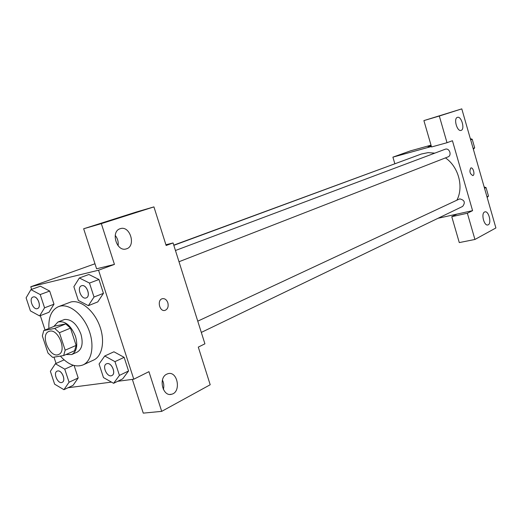 <?xml version="1.0" encoding="UTF-8"?>
<svg xmlns="http://www.w3.org/2000/svg" width="522" height="522" viewBox="0 0 522 522"><rect width="100%" height="100%" fill="white"/><g stroke="black" fill="none" stroke-linecap="round" stroke-linejoin="round"><path stroke-width="0.78" d="M49.766 331.176C58.516 328.814 67.136 351.508 58.621 354.464C49.942 358.842 39.711 334.595 48.905 331.437L49.766 331.176M42.334 335.933L47.998 353.074L52.618 357.361L63.638 355.554L65.172 350.171L59.43 332.71L54.719 328.423L43.77 330.543L42.334 335.933M65.172 350.171L76.134 345.414L70.477 328.136L59.43 332.71M54.719 328.423L65.785 323.908L54.83 326.061L43.77 330.543M65.785 323.908L70.477 328.136M76.134 345.414L74.581 350.751L63.638 355.554M65.948 354.542L71.736 354.529C76.727 351.547 77.98 345.499 75.494 336.383C70.959 325.408 65.133 320.612 58.007 321.996L53.812 326.472M58.007 321.996L64.624 319.451C71.462 319.144 76.891 324.025 80.903 334.087C83.37 343.156 82.104 349.179 77.106 352.161L71.736 354.529M48.905 328.462C48.337 317.18 51.521 309.911 58.457 306.655L60.258 306.114C69.857 303.895 82.991 314.635 88.818 329.852C94.75 345.029 91.957 360.989 83.037 364.911C75.703 367.638 68.147 364.702 60.363 356.089M58.457 306.655L71.038 301.938C80.642 299.7 93.725 310.283 99.474 325.337C105.333 340.344 102.482 356.18 93.555 360.102L83.037 364.911M117.711 381.295L133.782 379.207L98.554 270.213L30.778 286.748L31.646 289.371M40.311 315.647L45.049 330.021M53.988 357.139L56.069 363.436M68.036 387.748L111.48 382.104M88.362 305.664L97.764 301.918L103.441 293.338L98.965 279.505L88.87 274.481L79.357 277.972L73.87 286.708L78.346 300.444L88.362 305.664L94.012 297.031L89.484 283.068L79.357 277.972M113.607 383.311L122.703 378.841L128.549 370.979L124.138 357.342L113.933 351.789L104.733 356.004L99.063 364.023L103.473 377.569L113.607 383.311L119.434 375.409L114.97 361.642L104.733 356.004M63.932 389.686L73.034 385.38L78.196 377.954L74.111 365.511L78.196 377.954L69.067 382.228L64.761 369.158L55.371 363.743L50.38 371.305L54.634 384.185L63.932 389.686L69.067 382.228M39.6 315.921L48.99 312.267L53.988 304.195L49.681 291.061L40.416 286.206L30.928 289.625L26.1 297.847L30.413 310.89L39.6 315.921L44.572 307.81L40.207 294.558L30.928 289.625M132.353 379.396L143.263 413.13L161.703 411.362L148.94 371.664L133.782 379.207M98.554 270.213L114.442 264.4L96.596 268.791L83.657 228.76L136.32 212.017L153.931 206.888L166.14 245.484L173.069 242.952L204.911 343.822L198.295 347.11L210.203 384.747L161.703 411.362M163.373 389.484C164.189 386.215 163.875 383.083 162.433 380.094M166.74 374.163C158.088 377.954 162.799 397.164 171.653 394.234C181.512 392.113 177.61 370.627 167.94 373.7L166.74 374.163M94.971 263.773L30.778 286.748M173.069 242.952L165.911 244.759M118.076 245.738C118.598 241.895 117.646 238.45 115.212 235.402M120.19 228.714C110.318 231.396 116.667 252.302 126.298 248.877C136.373 246.404 130.174 225.243 120.36 228.662L120.19 228.714M83.657 228.76L101.333 223.638L153.931 206.888M114.442 264.4L101.333 223.638M164.789 310.427L165.063 310.362C167.777 309.128 168.697 306.59 167.836 302.76C168.704 306.59 167.777 309.128 165.063 310.362C159.601 312.208 156.704 299.993 162.303 298.721C164.789 298.316 166.635 299.661 167.836 302.753C166.707 299.798 164.939 298.434 162.544 298.662M173.819 245.34L421.313 154.029L428.092 152.626L434.767 153.142M445.455 157.898C458.505 166.733 463.921 186.883 456.913 200.115M403.447 160.626L173.761 245.144M197.76 321.167L459.712 198.875C464.593 200.017 465.565 202.536 462.629 206.425L201.309 332.423M175.451 250.501L445.357 149.181C449.54 147.824 452.13 155.523 447.961 156.92L179 261.737M452.437 140.725L472.58 210.653L467.366 213.244L474.935 239.468L495.9 227.964L461.794 108.87L439.315 116.028L447.015 142.708L452.437 140.725M431.413 146.519L392.903 157.148L394.808 163.647M438.062 218.274L472.58 210.653M470.792 168.006L470.903 167.967C473.232 167.099 475.261 175.072 472.841 175.581C469.885 173.865 469.2 171.34 470.792 168.006M484.566 212.004L484.866 211.886C488.84 210.444 492.011 224.088 487.9 224.917C484.135 226.339 480.827 213.524 484.566 212.004M457.409 117.372L457.448 117.359C461.448 115.832 465.219 129.482 461.063 130.396C457.109 131.935 453.298 118.364 457.409 117.372M472.801 175.588L472.834 175.581C475.235 175.079 473.265 167.184 470.929 167.96M447.015 142.708L431.544 146.969L423.897 120.602L461.794 108.87M423.897 120.602L439.315 116.028M457.05 214.079L451.765 216.669L459.282 242.586L474.935 239.468M451.765 216.669L467.366 213.244M431.022 145.168L410.481 150.858L392.903 157.148M431.231 145.879L428.066 146.682M473.369 149.279L474.674 147.824L472.221 139.257L470.329 138.663M474.674 147.824L473.128 148.431M472.221 139.257L470.668 139.844M487.17 197.473L488.488 196.089L486.06 187.594L484.155 186.954M488.488 196.089L486.98 196.82M486.06 187.594L484.546 188.305M33.049 297.018L33.336 296.933C37.708 295.589 41.897 307.23 37.519 308.548L37.499 308.561C33.127 310.531 28.449 298.414 33.03 297.031L33.297 296.946C37.662 295.602 41.851 307.243 37.473 308.567L37.519 308.548M48.99 312.267L53.988 304.195L44.572 307.81M53.988 304.195L49.681 291.061L40.207 294.558M49.681 291.061L40.416 286.206M57.166 371.122L57.707 370.966C61.955 370.013 66.19 380.832 62.157 382.339C58.007 384.583 52.715 372.819 57.12 371.142L57.753 370.953C62.001 369.994 66.229 380.812 62.203 382.319L62.177 382.332M73.034 385.38L78.196 377.954M73.308 365.289L64.761 369.158M64.089 359.88L55.371 363.743M81.491 285.775L81.863 285.664C86.685 284.196 91.063 296.379 86.26 297.879L86.234 297.886C81.406 300.091 76.44 287.354 81.491 285.775L81.817 285.678C86.639 284.209 91.024 296.392 86.215 297.899L86.26 297.879M97.764 301.918L103.441 293.338L94.012 297.031M103.441 293.338L98.965 279.505L89.484 283.068M98.965 279.505L88.87 274.481M106.462 363.814L107.199 363.586C111.858 362.555 116.315 373.791 111.923 375.52L111.904 375.527M122.703 378.841L128.549 370.979L119.434 375.409M128.549 370.979L124.138 357.342L114.97 361.642M124.138 357.342L113.933 351.789M107.154 363.606C111.819 362.575 116.269 373.811 111.884 375.54C107.317 378.072 101.601 365.752 106.442 363.821L107.154 363.606M171.653 394.234L169.957 394.423M126.298 248.877L125.893 248.981"/></g></svg>
